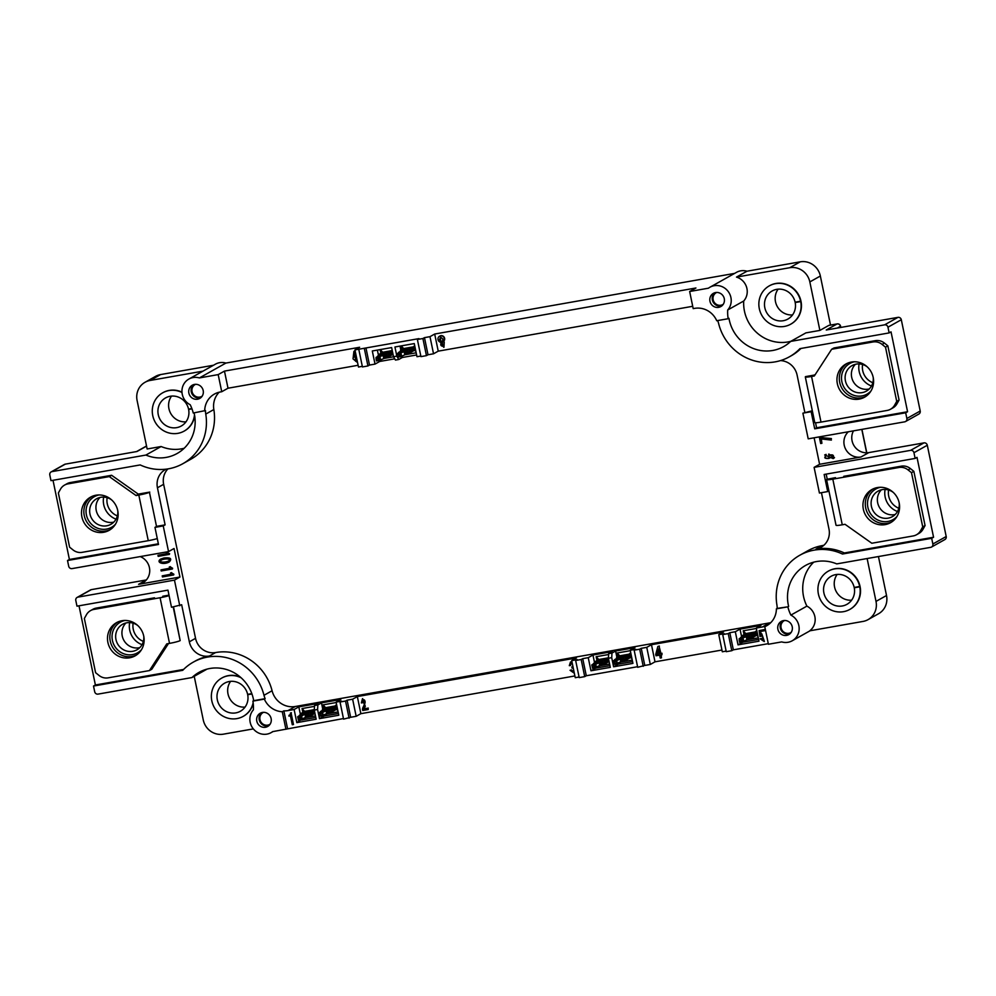 <?xml version="1.0" encoding="UTF-8"?>
<svg xmlns="http://www.w3.org/2000/svg" width="996" height="996" viewBox="0 0 996 996"><rect width="100%" height="100%" fill="white"/><g stroke="black" fill="none" stroke-linecap="round" stroke-linejoin="round"><path stroke-width="1.49" d="M734.612 273.39L225.905 363.067A14.629 13.932 -119.3 0 0 215.397 364.187L188.879 379.053A14.629 13.932 -119.3 0 0 181.957 391.976A14.629 13.932 -119.3 0 0 190.199 404.737A38.047 36.205 60.7 0 1 193.249 413.016L205.475 410.551A20.493 19.497 -119.3 0 0 205.761 414.075A49.763 47.347 60.7 0 1 182.828 463.713A49.763 47.347 60.7 0 1 140.187 464.933L50.983 480.657L49.8 474.955A2.926 2.789 60.7 0 1 51.966 471.618L145.902 455.06L161.128 446.519L147.147 448.984L137.099 400.492A17.567 16.708 60.7 0 1 145.067 382.265A17.567 16.708 60.7 0 1 150.097 380.46L203.01 371.135M139.789 647.637A14.629 13.932 60.7 0 1 138.967 647.798A14.629 13.932 60.7 0 1 123.666 639.967A14.629 13.932 60.7 0 1 125.969 622.961M113.793 522.116A14.629 13.932 60.7 0 1 112.984 522.29A14.629 13.932 60.7 0 1 97.67 514.446A14.629 13.932 60.7 0 1 99.974 497.452M869.247 388.95A14.629 13.932 60.7 0 1 853.323 381.667A14.629 13.932 60.7 0 1 855.427 364.287M895.242 514.471A14.629 13.932 60.7 0 1 879.319 507.188A14.629 13.932 60.7 0 1 881.423 489.795M378.953 357.377L379.912 359.892A11.703 1.133 168.3 0 1 380.547 359.593L379.974 356.854A11.703 1.133 -11.7 0 0 379.339 357.153L376.027 358.66L376.376 360.365L379.513 360.116M378.019 360.079L377.658 358.373M376.376 360.365L376.027 358.66M399.956 353.667L400.915 356.195A11.703 1.133 168.3 0 1 401.55 355.883L400.99 353.144A11.703 1.133 -11.7 0 0 400.355 353.456L397.031 354.95L397.392 356.668L400.529 356.406M399.023 356.381L398.674 354.663M397.466 357.24L398.761 359.494L395.449 360.079L393.52 356.705L396.831 356.12L397.329 356.991L397.031 354.95M742.07 638.71L743.041 641.225A11.703 1.133 168.3 0 1 743.663 640.926L743.103 638.187A11.703 1.133 -11.7 0 0 742.468 638.486L739.157 639.992L739.505 641.698L742.643 641.449M741.136 641.412L740.787 639.706M739.505 641.698L739.157 639.992M613.449 663.921L612.789 661.282L613.449 663.921L615.08 663.635L614.731 661.917L613.1 662.203M616.014 660.921L616.985 663.448A11.703 1.133 168.3 0 1 617.607 663.137L620.807 661.792L620.234 659.053L617.047 660.398A11.703 1.133 -11.7 0 0 616.412 660.709L616.512 663.996M615.852 660.746L614.731 661.917M615.08 663.635L616.586 663.66M592.446 667.619L591.786 664.979L592.446 667.619L594.077 667.332L593.716 665.627L592.085 665.913M595.01 664.631L594.936 664.071A12.114 1.17 168.3 0 1 595.596 663.759L599.231 662.751L596.031 664.108A11.703 1.133 -11.7 0 0 595.409 664.407L595.969 667.146A11.703 1.133 168.3 0 1 596.604 666.847L599.791 665.49A17.567 1.706 -11.7 0 0 600.688 665.067L600.127 662.34A17.567 1.706 168.3 0 1 599.231 662.751L599.592 665.926L596.467 667.245M594.849 664.444L593.716 665.627M594.077 667.332L595.583 667.37M319.318 715.763L318.658 713.124L319.318 715.763L320.961 715.477L320.6 713.771L318.969 714.057M321.895 712.775L322.853 715.29A11.703 1.133 168.3 0 1 323.488 714.991L326.676 713.634L326.115 710.895L322.916 712.252A11.703 1.133 -11.7 0 0 322.281 712.551L322.393 715.85M321.72 712.588L320.6 713.771M320.961 715.477L322.455 715.514M298.314 719.473L297.655 716.834L298.314 719.473L299.945 719.174L299.597 717.469L297.953 717.755M300.879 716.473L300.804 715.925A12.114 1.17 168.3 0 1 301.464 715.614L304.651 714.257L301.913 715.95A11.703 1.133 -11.7 0 0 301.278 716.249L301.838 718.988A11.703 1.133 168.3 0 1 302.473 718.689L305.672 717.344A17.567 1.706 -11.7 0 0 306.556 716.921L305.996 714.182A17.567 1.706 168.3 0 1 305.1 714.605L305.461 717.78L302.336 719.087M300.717 716.286L299.597 717.469M299.945 719.174L301.452 719.212M137.734 625.5A14.629 13.932 -119.3 0 0 122.583 624.293A14.629 13.932 -119.3 0 0 116.607 641.735A14.629 13.932 -119.3 0 0 132.692 651.322A14.629 13.932 -119.3 0 0 136.888 649.828A14.629 13.932 -119.3 0 0 143.773 636.27M111.739 499.992A14.629 13.932 -119.3 0 0 96.6 498.784A14.629 13.932 -119.3 0 0 90.611 516.227A14.629 13.932 -119.3 0 0 106.697 525.813A14.629 13.932 -119.3 0 0 110.905 524.307A14.629 13.932 -119.3 0 0 117.777 510.761M867.192 366.827A14.629 13.932 -119.3 0 0 856.249 364.113A14.629 13.932 -119.3 0 0 852.041 365.619A14.629 13.932 -119.3 0 0 847.048 385.191A14.629 13.932 -119.3 0 0 866.346 391.142A14.629 13.932 -119.3 0 0 873.231 377.596M893.188 492.335A14.629 13.932 -119.3 0 0 882.232 489.634A14.629 13.932 -119.3 0 0 878.036 491.128A14.629 13.932 -119.3 0 0 873.044 510.699A14.629 13.932 -119.3 0 0 892.341 516.663A14.629 13.932 -119.3 0 0 899.226 503.105M376.376 360.925L379.439 360.378M385.377 354.041L385.427 354.041A14.629 1.419 -11.7 0 0 384.904 354.452A17.567 1.706 168.3 0 1 384.767 354.613L385.34 357.352A17.567 1.706 -11.7 0 0 385.477 357.19A14.629 1.419 168.3 0 1 385.987 356.78L385.713 357.253M378.779 357.19L379.451 360.452M376.239 357.377L378.555 357.004M379.003 356.431L381.68 355.335A13.172 1.282 -11.7 0 0 383.037 354.452A13.172 1.282 -11.7 0 0 382.987 354.364L381.356 354.651A13.172 1.282 -11.7 0 0 378.804 355.846L378.243 356.568L379.003 356.431M397.392 357.215L400.454 356.68M406.393 350.343L406.43 350.343A14.629 1.419 -11.7 0 0 405.92 350.741A17.567 1.706 168.3 0 1 405.783 350.903L406.343 353.642A17.567 1.706 -11.7 0 0 406.493 353.48A14.629 1.419 168.3 0 1 407.003 353.082L406.729 353.555M399.794 353.493L400.454 356.742M397.242 353.667L399.57 353.294M400.019 352.721L402.695 351.638A13.172 1.282 -11.7 0 0 404.04 350.754A13.172 1.282 -11.7 0 0 403.99 350.667L402.372 350.953A13.172 1.282 -11.7 0 0 399.807 352.136L399.259 352.87L400.019 352.721M739.505 642.246L742.568 641.71M748.506 635.373L748.556 635.373A14.629 1.419 -11.7 0 0 748.033 635.772A17.567 1.706 168.3 0 1 747.896 635.946L748.457 638.685A17.567 1.706 -11.7 0 0 748.606 638.511A14.629 1.419 168.3 0 1 749.117 638.112L748.78 638.598M749.079 638.162L748.432 638.934M741.908 638.523L742.568 641.785M739.356 638.697L741.684 638.324M742.132 637.764L744.809 636.668A13.172 1.282 -11.7 0 0 746.166 635.784A13.172 1.282 -11.7 0 0 746.104 635.697L744.485 635.983A13.172 1.282 -11.7 0 0 741.92 637.179L741.373 637.901L742.132 637.764M613.299 660.921L615.628 660.547M613.449 664.469L616.512 663.934M615.316 660.111L615.877 659.389A13.172 1.282 168.3 0 1 618.429 658.207L620.047 657.92A13.172 1.282 168.3 0 1 620.11 657.995A13.172 1.282 168.3 0 1 618.753 658.891L615.316 660.124M617.483 663.535L620.807 661.792A17.567 1.706 -11.7 0 0 621.703 661.369L622.413 660.896L621.84 658.157A23.418 2.266 168.3 0 1 621.13 658.63L621.703 661.369A23.418 2.266 -11.7 0 0 622.413 660.896A17.567 1.706 -11.7 0 0 622.55 660.734A14.629 1.419 168.3 0 1 623.06 660.336L622.786 660.809M622.45 657.584L622.724 660.821M592.296 664.618L594.624 664.257M592.446 668.179L595.508 667.631M594.313 663.809L594.861 663.099A13.172 1.282 168.3 0 1 597.426 661.904L599.044 661.618A13.172 1.282 168.3 0 1 599.094 661.705A13.172 1.282 168.3 0 1 597.749 662.589L594.313 663.822M595.596 663.759L596.405 667.283L600.688 665.067A23.418 2.266 -11.7 0 0 601.397 664.606A17.567 1.706 -11.7 0 0 601.534 664.444A14.629 1.419 168.3 0 1 602.057 664.033L601.783 664.506M602.057 664.033L601.447 661.294A14.629 1.419 -11.7 0 0 600.974 661.705A17.567 1.706 168.3 0 1 600.837 661.867A23.418 2.266 168.3 0 1 600.127 662.34L599.654 662.004A23.008 2.229 -11.7 0 0 600.351 661.543L601.372 664.855M319.181 712.763L321.496 712.401M319.318 716.311L322.38 715.775M321.185 711.953L321.745 711.244A13.172 1.282 168.3 0 1 324.31 710.048L325.929 709.762A13.172 1.282 168.3 0 1 325.978 709.849A13.172 1.282 168.3 0 1 324.621 710.733L321.198 711.966M323.351 715.377L326.676 713.634A17.567 1.706 -11.7 0 0 327.572 713.211L328.282 712.75L327.709 710.011A23.418 2.266 168.3 0 1 326.999 710.472L327.572 713.211A23.418 2.266 -11.7 0 0 328.282 712.75A17.567 1.706 -11.7 0 0 328.419 712.588A14.629 1.419 168.3 0 1 328.929 712.177L328.655 712.65M328.319 709.438L328.593 712.663M298.165 716.473L300.493 716.099M298.314 720.021L301.377 719.486M300.182 715.663L300.73 714.941A13.172 1.282 168.3 0 1 303.294 713.746L304.913 713.46A13.172 1.282 168.3 0 1 304.975 713.547A13.172 1.282 168.3 0 1 303.618 714.431L300.182 715.676M301.464 715.614L302.274 719.124L306.556 716.921A23.418 2.266 -11.7 0 0 307.266 716.448A17.567 1.706 -11.7 0 0 307.415 716.286A14.629 1.419 168.3 0 1 307.926 715.875L307.652 716.361M307.926 715.875L307.316 713.136A14.629 1.419 -11.7 0 0 306.843 713.547A17.567 1.706 168.3 0 1 306.706 713.709A23.418 2.266 168.3 0 1 305.996 714.182L305.523 713.846A23.008 2.229 -11.7 0 0 306.22 713.385L307.241 716.709M141.469 649.716A17.567 16.708 60.7 0 1 132.505 654.609A17.567 16.708 60.7 0 1 112.448 640.59A17.567 16.708 60.7 0 1 125.06 620.446M115.474 524.207A17.567 16.708 60.7 0 1 106.51 529.1A17.567 16.708 60.7 0 1 86.453 515.081A17.567 16.708 60.7 0 1 99.065 494.937M870.927 391.042A17.567 16.708 60.7 0 1 843.836 386.996A17.567 16.708 60.7 0 1 854.518 361.772M896.91 516.551A17.567 16.708 60.7 0 1 869.832 512.504A17.567 16.708 60.7 0 1 880.514 487.281M769.261 285.889A21.949 20.891 60.7 0 0 761.766 315.246A21.949 20.891 60.7 0 0 790.712 324.186A21.949 20.891 60.7 0 0 800.709 301.589L795.182 302.523A16.098 15.314 60.7 0 1 787.861 319.081A16.098 15.314 60.7 0 1 766.621 312.52A16.098 15.314 60.7 0 1 772.112 290.994A16.098 15.314 60.7 0 1 795.119 302.211L800.622 301.203A21.949 20.891 60.7 0 0 769.261 285.889L769.572 285.715A21.949 20.891 60.7 0 1 800.933 301.029L800.622 301.203M778.113 289.176A16.098 15.314 -119.3 0 0 777.291 306.544A16.098 15.314 -119.3 0 0 792.542 314.923M795.182 302.523L796.041 302.037M191.979 408.87L188.618 409.443A16.098 15.314 60.7 0 1 181.284 426.002A16.098 15.314 60.7 0 1 160.057 419.44A16.098 15.314 60.7 0 1 165.548 397.914A16.098 15.314 60.7 0 1 188.555 409.132L191.855 408.522M171.549 396.097A16.098 15.314 -119.3 0 0 170.727 413.465A16.098 15.314 -119.3 0 0 185.978 421.843M188.618 409.443L189.477 408.958M251.951 693.975L247.693 694.698A16.098 15.314 60.7 0 1 240.36 711.256A16.098 15.314 60.7 0 1 219.132 704.695A16.098 15.314 60.7 0 1 224.623 683.169A16.098 15.314 60.7 0 1 247.631 694.374L251.814 693.614M230.611 681.339A16.098 15.314 -119.3 0 0 229.802 698.719A16.098 15.314 -119.3 0 0 245.041 707.098M247.693 694.698L248.552 694.212M828.323 571.144A21.949 20.891 60.7 0 0 820.841 600.501A21.949 20.891 60.7 0 0 849.787 609.44A21.949 20.891 60.7 0 0 859.772 586.831L854.257 587.777A16.098 15.314 60.7 0 1 846.924 604.335A16.098 15.314 60.7 0 1 825.696 597.774A16.098 15.314 60.7 0 1 831.187 576.248A16.098 15.314 60.7 0 1 854.195 587.466L859.697 586.457A21.949 20.891 60.7 0 0 828.323 571.144L828.647 570.969A21.949 20.891 60.7 0 1 860.009 586.27L859.697 586.457M837.175 574.418A16.098 15.314 -119.3 0 0 836.366 591.798A16.098 15.314 -119.3 0 0 851.605 600.177M854.257 587.777L855.116 587.291M355.348 356.605L355.958 361.112L357.128 361.374M386.037 357.203L387.207 356.543L386.485 353.007L385.303 353.667M380.559 354.501L386.485 353.007M407.04 353.505L408.223 352.845L407.489 349.297L406.318 349.957M401.575 350.804L407.489 349.297M441.489 342.574C440.556 344.616 441.116 345.824 443.17 346.197M440.406 341.167A1.83 1.743 -119.3 0 0 442.635 340.707L442.834 339.001L440.705 337.158L439.46 339.599L440.718 340.993A1.83 1.743 -119.3 0 0 442.249 341.093M440.381 337.258L440.63 340.931M749.166 638.536L750.337 637.876L749.602 634.34L748.432 635M743.688 635.834L749.602 634.34M658.481 649.554L657.248 654.123L659.34 653.75M622.375 657.211L617.632 658.045M623.11 660.746L624.28 660.087L623.546 656.551M601.36 660.921L596.629 661.755M602.094 664.457L603.277 663.797L602.543 660.261M328.244 709.065L323.501 709.899M328.979 712.601L330.149 711.941L329.427 708.405M307.241 712.763L302.498 713.597M307.963 716.298L309.146 715.638L308.411 712.103M161.539 559.951L161.078 560.325C158.215 562.827 166.905 562.491 169.22 560.586M253.569 699.951A21.949 20.891 60.7 0 1 253.482 700.798M253.146 702.753A21.949 20.891 60.7 0 1 243.223 716.361A21.949 20.891 60.7 0 1 214.277 707.421A21.949 20.891 60.7 0 1 221.759 678.064A21.949 20.891 60.7 0 1 241.156 677.803M829.456 455.309C828.448 457.45 829.543 458.123 832.743 457.351M859.772 586.831L860.096 586.656A21.949 20.891 60.7 0 1 850.098 609.266A21.949 20.891 60.7 0 1 849.949 609.353M800.709 301.589L801.021 301.402A21.949 20.891 60.7 0 1 791.036 324.011A21.949 20.891 60.7 0 1 790.874 324.098M194.494 414.697A21.949 20.891 60.7 0 1 184.148 431.106A21.949 20.891 60.7 0 1 155.202 422.167A21.949 20.891 60.7 0 1 162.684 392.81A21.949 20.891 60.7 0 1 181.994 392.499M356.331 356.618L355.186 356.68L355.647 361.287L357.278 361.212M392.25 350.567L382.663 352.26L381.331 353.007L383.958 352.671L380.385 353.543L379.638 354.999M379.451 354.066L380.372 354.7M387.058 356.63L391.067 355.435L390.32 351.787L387.693 352.123L391.254 351.264L392.013 354.912L393.034 354.339M380.235 354.053L387.954 352.684L388.714 356.331M387.954 352.684L389.374 352.31L390.133 355.97M389.374 352.31L390.32 351.787M391.005 355.086L392.013 354.912M400.454 350.368L410.389 348.612L408.696 348.426L413.601 346.807L403.679 348.563L402.347 349.31L404.974 348.974L401.4 349.833L400.653 351.302M401.251 350.343L401.388 350.99M408.074 352.92L412.083 351.737L411.323 348.09M408.97 348.986L409.717 352.634M410.389 348.612L411.136 352.26M412.008 351.389L414.361 350.455L413.601 346.807L414.66 345.463M412.269 347.554L413.029 351.215M442.299 342.5L443.021 346.284C440.78 346.085 440.207 344.877 441.315 342.674L442.299 342.5M742.767 636.332L743.514 634.863L747.087 634.004L744.46 634.34L745.792 633.593L755.715 631.838L756.474 635.498L754.121 636.419M743.502 636.033L742.58 635.398M755.142 636.245L754.383 632.585L750.81 633.456L753.437 633.12L754.196 636.768L751.843 637.664L751.084 634.016L743.365 635.373M751.843 637.664L750.187 637.963M753.262 637.291L752.503 633.643L751.084 634.016M753.437 633.12L752.503 633.643M656.937 654.297L659.364 653.862L658.356 648.994L657.248 654.123M616.711 658.555L617.458 657.086L621.031 656.227L618.404 656.563L619.736 655.816L629.659 654.061L630.418 657.709L628.065 658.642M617.445 658.244L616.524 657.609M629.086 658.456L628.327 654.808L624.766 655.667L627.393 655.343L628.14 658.991L625.787 659.887L625.027 656.24L617.308 657.597M625.787 659.887L624.131 660.174M627.206 659.514L626.447 655.866L625.027 656.24M627.393 655.343L626.447 655.866M595.708 662.253L596.455 660.796L600.015 659.925L597.388 660.261L598.733 659.514L608.432 657.808M596.43 661.954L595.508 661.319M609.091 661.593L608.07 662.166L607.323 658.518L603.75 659.377L606.377 659.041L607.137 662.689L604.771 663.585L604.024 659.937L596.305 661.294M604.771 663.585L603.115 663.884M606.191 663.224L605.431 659.564L604.024 659.937M606.377 659.041L605.431 659.564M608.07 662.166L607.062 662.34M322.58 710.397L323.327 708.928L326.9 708.069L324.273 708.405L325.605 707.658L335.54 705.903L336.287 709.563L333.946 710.484M323.314 710.098L322.393 709.463M334.955 710.31L334.195 706.662L330.635 707.521L333.262 707.185L334.009 710.833L331.656 711.729L330.896 708.081L323.177 709.438M331.656 711.729L330 712.028M333.075 711.368L332.315 707.708L330.896 708.081M333.262 707.185L332.315 707.708M301.576 714.107L302.323 712.638L305.897 711.779L303.27 712.103L304.602 711.356L314.3 709.65M302.311 713.796L301.377 713.161M314.973 713.435L313.952 714.008L313.192 710.36L309.619 711.219L312.246 710.883L313.005 714.543L310.652 715.439L309.893 711.779L302.174 713.148M310.652 715.439L308.997 715.726M312.059 715.066L311.312 711.418L309.893 711.779M312.246 710.883L311.312 711.418M313.952 714.008L312.931 714.194M161.377 560.038L160.767 560.499C157.891 563.001 166.593 562.665 168.909 560.76C171.773 558.383 163.419 558.358 160.767 560.499L161.078 560.325M117.715 622.039A19.024 18.102 -119.3 0 0 112.374 646.79A19.024 18.102 -119.3 0 0 136.265 655.144M121.973 620.72A19.024 18.102 -119.3 0 0 116.52 622.662A19.024 18.102 -119.3 0 0 110.021 648.11A19.024 18.102 -119.3 0 0 135.12 655.854A19.024 18.102 -119.3 0 0 142.889 633.17A19.024 18.102 -119.3 0 0 121.973 620.72M160.082 597.737L93.923 609.403A11.703 11.143 -119.3 0 0 86.44 614.744L84.361 618.479L95.591 672.673L99.015 675.437A11.703 11.143 -119.3 0 0 108.103 677.853L149.45 670.569L166.78 643.864L169.532 643.379L160.082 597.737A8.777 0.847 -11.7 0 0 169.096 595.608M168.473 643.565L151.803 669.25L149.45 670.569M157.281 538.55A8.777 0.847 168.3 0 1 148.267 540.679L82.108 552.344A11.703 11.143 60.7 0 1 73.019 549.917L69.596 547.165L58.366 492.958L60.445 489.235A11.703 11.143 60.7 0 1 67.94 483.882L109.274 476.598L136.066 495.535L138.818 495.049A8.777 0.847 -11.7 0 0 149.437 492.261L156.534 526.498L149.437 492.261M64.578 485.077L66.931 483.757A11.703 11.143 60.7 0 1 70.293 482.562L111.627 475.279L109.274 476.598M110.27 529.635A19.024 18.102 60.7 0 1 106.012 530.968A19.024 18.102 60.7 0 1 85.357 519.165A19.024 18.102 60.7 0 1 91.732 496.531M103.659 532.287A19.024 18.102 60.7 0 1 82.743 519.825A19.024 18.102 60.7 0 1 90.524 497.153A19.024 18.102 60.7 0 1 115.611 504.897A19.024 18.102 60.7 0 1 109.124 530.345A19.024 18.102 60.7 0 1 103.659 532.287M270.165 724.142A6.785 6.462 60.7 0 1 259.981 719.635A6.785 6.462 60.7 0 1 263.542 712.339M253.233 703.512A21.949 20.891 60.7 0 1 243.534 716.186A21.949 20.891 60.7 0 1 243.385 716.273M221.921 677.977A21.949 20.891 60.7 0 1 222.071 677.878A21.949 20.891 60.7 0 1 240.36 677.106M791.26 632.298A6.785 6.462 60.7 0 1 781.076 627.779A6.785 6.462 60.7 0 1 784.636 620.483M833.54 456.467L832.581 457.45C829.07 458.247 827.95 457.562 829.232 455.409C831.959 454.425 833.403 454.774 833.54 456.467M847.173 363.366A19.024 18.102 -119.3 0 0 840.811 386A19.024 18.102 -119.3 0 0 861.465 397.802A19.024 18.102 -119.3 0 0 865.723 396.47M859.112 399.122A19.024 18.102 -119.3 0 0 864.578 397.18A19.024 18.102 -119.3 0 0 871.064 371.732A19.024 18.102 -119.3 0 0 845.978 363.988A19.024 18.102 -119.3 0 0 838.196 386.66A19.024 18.102 -119.3 0 0 859.112 399.122M821.003 422.105L887.162 410.439A11.703 11.143 -119.3 0 0 894.645 405.098L896.724 401.363L885.506 347.168L882.083 344.404A11.703 11.143 -119.3 0 0 872.982 341.977L831.648 349.26L814.317 375.978L811.553 376.463L821.003 422.105A8.777 0.847 168.3 0 1 814.765 422.565L805.316 376.924A8.777 0.847 -11.7 0 0 811.553 376.463M890.524 409.244L892.877 407.924A11.703 11.143 -119.3 0 0 896.998 403.778L899.077 400.043L896.724 401.363M899.077 400.043L887.859 345.849L885.506 347.168M887.859 345.849L884.436 343.085A11.703 11.143 -119.3 0 0 875.335 340.657L834.001 347.953L831.648 349.26M913.158 535.948L871.811 543.243L845.031 524.307L842.267 524.792A8.777 0.847 168.3 0 1 836.03 525.253L826.58 479.611A8.777 0.847 -11.7 0 0 832.818 479.151L898.977 467.485A11.703 11.143 60.7 0 1 908.066 469.913L911.502 472.677L922.719 526.872L920.64 530.607A11.703 11.143 60.7 0 1 913.158 535.948M843.786 476.312L901.33 466.165A11.703 11.143 60.7 0 1 910.419 468.593L913.855 471.357L925.072 525.552L922.993 529.287A11.703 11.143 60.7 0 1 918.872 533.433L916.519 534.752M925.072 525.552L922.719 526.872M913.855 471.357L911.502 472.677M891.719 521.979A19.024 18.102 60.7 0 1 867.827 513.625A19.024 18.102 60.7 0 1 873.168 488.887M877.426 487.554A19.024 18.102 60.7 0 1 898.342 500.004A19.024 18.102 60.7 0 1 890.561 522.688A19.024 18.102 60.7 0 1 865.474 514.944A19.024 18.102 60.7 0 1 871.961 489.497A19.024 18.102 60.7 0 1 877.426 487.554M723.32 304.253A6.785 6.462 60.7 0 1 713.148 299.746A6.785 6.462 60.7 0 1 716.709 292.451M194.668 415.73A21.949 20.891 60.7 0 1 184.472 430.932A21.949 20.891 60.7 0 1 184.31 431.019M162.846 392.723A21.949 20.891 60.7 0 1 163.008 392.636A21.949 20.891 60.7 0 1 181.957 392.163M202.225 396.109A6.785 6.462 60.7 0 1 192.054 391.602A6.785 6.462 60.7 0 1 195.614 384.307M790.824 341.317A38.047 36.205 60.7 0 1 743.713 301.016A14.629 13.932 -119.3 0 0 736.48 277.1L747 271.211L800.274 261.824A17.567 16.708 60.7 0 1 820.355 276.017L830.515 325.082M736.48 277.1L789.753 267.712A17.567 16.708 60.7 0 1 809.835 281.918L819.882 330.411L805.901 332.876L790.675 341.404A38.047 36.205 60.7 0 1 783.678 346.583A38.047 36.205 60.7 0 1 728.96 318.284L728.176 318.72A38.047 36.205 60.7 0 1 727.703 309.993A14.629 13.932 -119.3 0 0 728.001 291.243A14.629 13.932 -119.3 0 0 709.974 287.209A14.629 13.932 -119.3 0 0 708.455 288.193L689.655 291.504L695.93 287.993L434.692 334.034L429.986 336.673L433.534 353.792L428.019 354.763L424.47 337.644L429.986 336.673M145.067 382.265L155.575 376.364A17.567 16.708 60.7 0 1 160.617 374.571L213.518 365.246M253.333 728.898L223.353 734.177A17.567 16.708 60.7 0 1 203.271 719.984L194.22 676.296M878.447 556.552L886.515 595.508A17.567 16.708 60.7 0 1 878.559 613.735L868.051 619.637A17.567 16.708 60.7 0 1 863.009 621.429L809.736 630.817A14.629 13.932 -119.3 0 0 806.897 606.128A38.047 36.205 60.7 0 1 813.707 562.167M867.13 558.544L876.007 601.397A17.567 16.708 60.7 0 1 868.051 619.637M357.564 362.594L353.02 358.871L353.929 351.339L355.174 351.04M356.033 355.211A2.191 2.092 -119.3 0 0 354.078 357.103M353.991 357.078L354.601 352.472L355.46 352.41M391.254 351.264L392.275 350.692M444.241 342.089A10.769 10.246 60.7 0 0 443.394 341.528L443.083 341.703A3.262 3.113 -119.3 0 0 439.51 336.25A3.262 3.113 -119.3 0 0 440.444 342.226L443.805 347.343L444.241 342.089L443.967 347.243M443.083 341.703A10.769 10.246 60.7 0 1 443.93 342.263M756.773 630.493L754.383 632.585M655.729 654.434L657.87 646.454L659.078 646.242L660.609 653.65L661.755 653.451L662.016 654.708L660.871 654.92L661.481 657.846L660.236 658.07L659.626 655.131L656.015 655.766L655.729 654.434M630.717 652.704L628.327 654.808M608.432 657.895L607.323 658.518M363.154 699.852L364.324 700.014C362.905 699.292 362.345 700.2 362.631 702.715L361.386 702.939L362.469 698.706L364.972 706.45L364.374 707.758A8.74 8.317 -119.3 0 0 363.926 708.99L367.985 708.268L368.246 709.538L362.731 710.509L362.482 709.326A5.852 5.565 -119.3 0 1 363.042 707.347A207.342 197.308 -119.3 0 0 364.636 703.948M364.598 703.923A3.386 3.225 -119.3 0 0 364.362 699.964M572.252 663.187L571.094 663.124L570.509 665.453L569.314 665.664L570.459 662.079L571.953 661.78M573.273 668.154L572.053 668.079L571.829 666.947L572.899 666.312M574.331 673.234L570.048 670.296L571.293 670.084L574.032 671.79M336.586 704.558L334.195 706.662M314.3 709.737L313.192 710.36M163.618 558.158L160.692 559.105C155.712 562.267 162.983 565.242 168.984 562.105C172.047 558.856 170.266 557.536 163.618 558.158M167.166 552.643L169.395 554.386L158.177 556.366L157.953 555.282L166.593 553.764L166.295 552.369L169.594 553.652L169.395 554.386M170.179 567.247L172.42 568.99L161.19 570.969L160.979 569.886L169.619 568.367L169.32 566.961L170.092 566.824L172.619 568.255L172.42 568.99M171.424 573.223L173.653 574.966L162.435 576.933L162.211 575.862L170.851 574.343L170.565 572.937L171.337 572.8L173.852 574.219L173.653 574.966M173.528 606.888L180.164 640.602A8.777 0.847 168.3 0 1 169.532 643.379M154.505 597.812L96.288 608.083A11.703 11.143 -119.3 0 0 92.927 609.278L90.574 610.598M111.627 475.279L138.419 494.215L136.066 495.535M138.419 494.215L141.482 493.543L138.282 494.116M293.484 724.528L292.289 724.739L290.434 715.8L288.877 716.074L289.077 715.203A1.83 1.743 -119.3 0 0 290.421 713.036L291.081 712.912L293.484 724.528L291.081 712.912M261.525 712.675A7.607 7.246 -119.3 0 0 268.82 725.698M782.619 620.819A7.607 7.246 -119.3 0 0 789.915 633.854M761.367 638.598L763.621 640.416L761.952 635L759.985 636.506A2.191 2.092 -119.3 0 0 759.96 636.17L759.101 630.63L764.617 629.659L764.766 630.692L760.309 631.476A56.411 53.684 -119.3 0 1 760.782 634.689A1.444 1.382 -119.3 0 0 760.807 634.826L761.641 633.942L764.243 641.561L760.122 638.81L761.679 638.424L763.77 640.303M828.734 454.151L829.033 458.434C824.7 458.683 823.717 457.824 826.082 455.869L825.808 454.562L824.713 454.948L833.216 458.608L834.499 457.637L833.378 458.521M828.572 454.238L834.187 457.811M825.261 456.156L826.394 455.695C824.028 457.65 825.012 458.509 829.357 458.247M821.899 443.307L820.667 443.519L819.484 437.817L831.112 438.763L831.386 440.083L820.99 438.925L821.899 443.307L821.351 438.962M814.977 374.957L805.64 376.6A8.777 0.847 -11.7 0 0 805.316 376.924M835.495 477.657L826.904 479.288A8.777 0.847 -11.7 0 0 826.58 479.611M714.68 292.774A7.607 7.246 -119.3 0 0 721.988 305.809M819.882 330.411L828.834 325.393A2.926 0.859 -100 0 1 828.909 325.368A2.926 0.859 -100 0 1 828.996 325.368M184.173 448.262A38.047 36.205 60.7 0 1 161.128 446.519M193.585 384.63A7.607 7.246 -119.3 0 0 200.893 397.665M747 271.211A14.629 13.932 -119.3 0 0 736.492 272.344L709.974 287.209M356.008 355.074A2.191 2.092 -119.3 0 0 355.273 355.385M354.8 352.372L354.227 356.493M354.09 351.264L355.136 350.878M382.663 352.26L380.223 349.584M380.933 353.443L380.136 349.608M393.569 356.78L384.008 358.46M415.842 351.152L414.361 350.455M403.679 348.563L401.239 345.886M401.936 349.745L401.139 345.898M416.179 352.796L405.011 354.763M394.727 358.821L379.737 361.461L375.019 364.1L372.305 350.978L391.64 347.579L393.52 356.705M420.81 356.033L416.988 356.705L414.274 343.583L394.939 346.994L396.831 356.12M443.394 341.528A3.262 3.113 -119.3 0 0 439.821 336.075A3.262 3.113 -119.3 0 0 439.672 336.175M757.956 636.183L756.474 635.498M745.792 633.593L743.228 630.779L756.362 628.476M744.049 634.776L743.228 630.779M758.292 637.826L747.137 639.793M661.481 657.846L661.22 654.858M662.016 654.708L661.755 653.451M660.609 653.65L662.066 653.276M659.078 646.242L660.933 653.476M657.87 646.454L659.389 646.068M630.418 657.709L631.9 658.406M618.006 656.987L617.171 653.003L619.736 655.816M617.171 653.003L630.306 650.687M632.236 660.049L621.081 662.016M596.99 660.697L596.168 656.713L598.733 659.514M596.168 656.713L608.631 654.509M609.602 664.033L600.065 665.714M618.13 663.274L618.317 664.158L613.598 666.797L632.933 663.386L630.219 650.264L634.925 647.624L615.59 651.035L616.91 657.397M618.317 664.158L632.572 661.643M615.59 651.035L611.98 653.065L611.718 657.671L608.407 658.256L610.299 667.382L590.964 670.781L588.25 657.671L582.735 658.642L586.283 675.749L637.577 666.71M609.938 665.639L595.67 668.154L590.964 670.781M363.328 699.777L362.631 702.715M368.246 709.538L367.985 708.268M362.631 698.619L365.283 706.276L364.698 707.583A8.74 8.317 -119.3 0 0 364.25 708.816L368.296 708.094M571.829 666.947L572.576 666.685M571.268 663.05L570.509 665.453M571.293 670.084L573.833 671.964M570.048 670.296L571.604 669.91M570.608 661.991L571.916 661.593M336.287 709.563L337.769 710.248M323.874 708.841L323.04 704.857L325.605 707.658M323.04 704.857L336.175 702.541M338.105 711.891L326.949 713.858M302.859 712.538L302.037 708.554L304.602 711.356M302.037 708.554L314.499 706.363M315.471 715.887L305.946 717.568M146.337 579.946L91.296 589.644A2.926 2.789 -119.3 0 0 90.462 589.956L77.115 597.426A2.926 2.789 -119.3 0 0 75.796 600.464L76.978 606.166L167.963 590.13L171.499 607.249L181.658 604.734L189.34 641.822L195.54 638.336L163.643 484.305A17.567 16.708 60.7 0 1 167.913 468.917M179.778 605.792L174.462 580.12L77.962 597.127A2.926 2.789 -119.3 0 0 77.115 597.426M169.059 562.055L169.295 561.931C172.258 558.632 170.478 557.312 163.942 557.984L160.692 559.092M166.295 552.369L167.39 552.045M157.953 555.282L166.569 553.652M169.32 566.961L170.416 566.649M160.979 569.886L169.594 568.255M170.565 572.937L171.648 572.625M162.211 575.862L170.826 574.219M146.561 446.146L136.987 451.499L65.313 464.136A2.926 2.789 -119.3 0 0 64.466 464.435L51.132 471.917M174.462 580.12L179.952 577.033L138.593 584.328A14.629 13.932 -119.3 0 0 142.789 582.834A14.629 13.932 -119.3 0 0 149.661 569.214A14.629 13.932 -119.3 0 0 140.212 556.59M168.548 551.597L163.232 525.913L154.965 527.382L158.501 544.488L67.516 560.524L68.699 566.238A2.926 2.789 -119.3 0 0 72.048 568.604L168.548 551.597L174.039 548.51L179.952 577.033M162.746 596.243L168.996 595.135M154.965 527.382L156.534 526.498M67.516 560.524L69.409 559.478L158.364 543.791M149.761 492.086L141.482 493.543M323.999 715.116L324.186 716L319.479 718.639L338.802 715.24L336.088 702.118L340.794 699.478L321.471 702.877L322.779 709.239M324.186 716L338.441 713.497M301.452 719.535L296.833 722.635L316.168 719.224L314.275 710.098L314.549 705.492L317.861 704.907L317.587 709.513L319.479 718.639M301.551 719.996L315.807 717.481M290.421 713.036L291.392 712.738M253.694 700.674L265.135 698.657A20.493 19.497 60.7 0 1 263.99 695.295A49.763 47.347 -119.3 0 0 193.261 662.153A49.763 47.347 -119.3 0 0 182.729 670.32L93.512 686.045L94.695 691.747A2.926 2.789 -119.3 0 0 98.044 694.112L191.979 677.554A38.047 36.205 60.7 0 1 198.988 672.375A38.047 36.205 60.7 0 1 253.694 700.674L252.909 701.122A38.047 36.205 60.7 0 1 253.382 709.849A14.629 13.932 -119.3 0 0 253.096 728.599A14.629 13.932 -119.3 0 0 271.124 732.633A14.629 13.932 -119.3 0 0 272.63 731.637L343.458 718.552M271.136 718.602A7.607 7.246 -119.3 0 0 260.242 713.223A7.607 7.246 -119.3 0 0 257.653 723.407A7.607 7.246 -119.3 0 0 271.136 718.602M93.512 686.045L95.392 684.987L183.588 669.437M79.008 605.817L95.392 684.987M191.979 677.554L207.056 669.113M790.886 615.105A38.047 36.205 60.7 0 1 787.848 606.825L776.394 608.842A20.493 19.497 60.7 0 1 766.671 625.762A20.493 19.497 60.7 0 1 764.779 626.683L768.414 644.25L781.711 641.91A14.629 13.932 -119.3 0 0 792.218 640.777A14.629 13.932 -119.3 0 0 799.141 627.854A14.629 13.932 -119.3 0 0 790.886 615.105L806.897 606.128M792.231 626.745A7.607 7.246 -119.3 0 0 781.337 621.367A7.607 7.246 -119.3 0 0 778.748 631.551A7.607 7.246 -119.3 0 0 792.231 626.745M759.101 630.63L764.928 629.484L764.766 630.692M761.093 636.307L762.102 634.938M760.122 638.81L761.679 638.424M761.803 633.854L764.393 641.461M760.645 631.414A56.411 53.684 60.7 0 1 761.081 634.415M741.622 636.842L740.028 629.099L760.981 625.413L756.275 628.053L758.989 641.175L738.036 644.86L735.309 631.738L729.807 632.709L733.342 649.828L768.302 643.665M758.628 639.42L742.742 642.221L738.036 644.86M731.774 650.712L726.258 651.683L722.723 634.564L728.225 633.593L731.774 650.712L733.342 649.828M722.723 634.564L724.291 633.68L718.776 634.664L722.312 651.77L726.146 651.098M718.776 634.664L723.482 632.024L651.471 644.711L655.007 661.83L721.951 650.027M655.007 661.83L650.301 664.469L644.786 665.44L641.237 648.321L646.753 647.35L650.301 664.469M643.217 666.324L639.669 649.205L634.153 650.176L637.701 667.295L644.786 665.44M584.714 676.633L579.199 677.604L575.651 660.485L581.166 659.514L584.714 676.633L586.283 675.749M575.651 660.485L577.219 659.613L571.704 660.585L575.252 677.691L579.074 677.019M571.704 660.585L576.41 657.945L357.34 696.565L360.876 713.671L574.891 675.948M360.876 713.671L356.17 716.311L350.654 717.282L347.118 700.176L352.621 699.204L356.17 716.311M349.086 718.166L345.537 701.047L340.034 702.018L343.57 719.137L350.654 717.282M905.538 421.532A2.926 2.789 -119.3 0 0 906.87 418.494L905.688 412.78L814.703 428.828L811.155 411.709L802.888 413.166L808.204 438.838L904.704 421.831A2.926 2.789 -119.3 0 0 905.538 421.532L918.885 414.05A2.926 2.789 -119.3 0 0 920.204 411.012L901.305 319.728A2.926 2.789 -119.3 0 0 897.956 317.363L826.269 330L837.101 323.937L828.834 325.393M787.848 606.825L777.179 608.407A20.493 19.497 -119.3 0 0 776.905 604.883A49.763 47.347 60.7 0 1 799.825 555.233A49.763 47.347 60.7 0 1 842.467 554.025L931.683 538.301L932.854 544.003A2.926 2.789 60.7 0 1 931.534 547.041L944.868 539.571A2.926 2.789 -119.3 0 0 946.2 536.52L927.301 445.249A2.926 2.789 -119.3 0 0 923.952 442.884L868.811 452.595A14.629 13.932 60.7 0 1 852.066 440.767A14.629 13.932 60.7 0 1 853.485 430.857M826.394 455.695L825.808 454.562M824.862 454.848L826.12 454.388M828.884 454.064L834.499 457.637M831.386 440.083L831.112 438.763M820.903 437.568L831.423 438.576M819.484 437.817L821.214 437.393M814.118 437.792L819.596 464.285L860.955 457.002A14.629 13.932 60.7 0 1 845.504 448.885A14.629 13.932 60.7 0 1 848.38 431.754M827.701 491.576L819.422 493.032L814.106 467.361L910.605 450.354A2.926 2.789 60.7 0 1 913.955 452.719L915.137 458.421L824.153 474.47L827.701 491.576L828.909 490.904M814.218 374.969L815.064 374.82M814.703 428.828L816.583 427.77L907.568 411.734L891.034 331.855L889.142 332.913L887.959 327.211A2.926 2.789 -119.3 0 0 884.61 324.845L790.675 341.404M905.688 412.78L907.568 411.734M815.55 422.752L816.583 427.77M811.155 411.709L812.375 411.024M826.182 474.108L827.215 479.113M915.137 458.421L917.017 457.376L933.563 537.242L931.683 538.301M931.534 547.041A2.926 2.789 60.7 0 1 930.687 547.339L836.752 563.898A38.047 36.205 -119.3 0 0 805.552 565.454A38.047 36.205 -119.3 0 0 788.633 606.39M743.713 301.016L727.703 309.993M724.291 298.713A7.607 7.246 -119.3 0 0 713.41 293.334A7.607 7.246 -119.3 0 0 710.808 303.506A7.607 7.246 -119.3 0 0 724.291 298.713M53.012 480.296L69.409 559.478M204.69 410.999A20.493 19.497 60.7 0 1 214.414 394.08A20.493 19.497 60.7 0 1 220.29 391.988L221.735 391.727L218.186 374.608L199.387 377.932L225.905 363.067M218.186 374.608L224.461 371.097L228.009 388.216L358.124 365.271M362.307 366.341L358.485 367.026L354.937 349.907L359.643 347.268L224.461 371.097M354.937 349.907L418.955 338.615L417.386 339.499L420.935 356.618L426.45 355.647L422.902 338.528L417.386 339.499M422.902 338.528L424.47 337.644M145.902 455.06A38.047 36.205 -119.3 0 0 177.114 453.504A38.047 36.205 -119.3 0 0 194.096 412.867M199.387 377.932A14.629 13.932 -119.3 0 0 188.879 379.053M203.196 390.557A7.607 7.246 -119.3 0 0 192.315 385.191A7.607 7.246 -119.3 0 0 189.713 395.362A7.607 7.246 -119.3 0 0 203.196 390.557M221.735 391.727L228.009 388.216M364.399 348.837L367.935 365.955L362.432 366.926L358.884 349.808M365.968 347.965L369.504 365.071L367.935 365.955M379.737 361.461L379.513 360.44M378.505 355.51L377.372 350.094M402.073 356.02L402.372 357.477L398.761 359.494M400.019 346.098L400.853 350.144M402.372 357.477L416.627 354.962M375.019 364.1L369.504 365.071M426.45 355.647L428.019 354.763M434.692 334.034L438.24 351.152L433.534 353.792M438.24 351.152L692.718 306.295M689.655 291.504L693.191 308.623L694.635 308.374A20.493 19.497 60.7 0 1 716.734 320.737L728.176 318.72M740.028 629.099L735.309 631.738M728.225 633.593L729.807 632.709M651.471 644.711L646.753 647.35M639.669 649.205L641.237 648.321M634.153 650.176L635.722 649.292L630.219 650.264M611.718 657.671L613.598 666.797M608.407 658.256L608.681 653.637L611.98 653.065M594.562 662.763L592.956 655.032L612.291 651.621L608.681 653.637M592.956 655.032L588.25 657.671M581.166 659.514L582.735 658.642M357.34 696.565L352.621 699.204M345.537 701.047L347.118 700.176M340.034 702.018L341.603 701.147L336.088 702.118M321.471 702.877L317.861 704.907M317.587 709.513L314.275 710.098M300.431 714.618L298.825 706.874L318.16 703.462L314.549 705.492M298.825 706.874L294.119 709.513L296.833 722.635M163.232 525.913L165.112 524.867L157.443 487.779A17.567 16.708 60.7 0 1 165.398 469.539A17.567 16.708 60.7 0 1 166.108 469.166M156.845 526.324L165.112 524.867M193.261 662.153L195.141 661.107A49.763 47.347 60.7 0 1 209.421 656.015A17.567 16.708 60.7 0 1 189.34 641.822M294.119 709.513L288.031 710.584A20.493 19.497 60.7 0 1 283.86 710.858L287.495 728.425M285.927 729.296L282.279 711.729L283.86 710.858M282.279 711.729A20.493 19.497 60.7 0 1 264.351 699.105L265.135 698.657M252.909 701.122L264.351 699.105M770.767 622.649A20.493 19.497 60.7 0 1 769.671 622.886L295.326 706.488A20.493 19.497 60.7 0 1 272.082 690.751A49.763 47.347 -119.3 0 0 215.634 652.542A17.567 16.708 60.7 0 1 195.54 638.336M776.394 608.842L777.179 608.407M764.779 626.683L766.347 625.799A20.493 19.497 60.7 0 1 762.363 626.97L756.275 628.053M802.888 413.166L812.325 410.775M814.106 467.361L819.596 464.285M717.643 320.575A20.493 19.497 60.7 0 1 718.664 323.663A49.763 47.347 -119.3 0 0 789.405 356.792A49.763 47.347 -119.3 0 0 799.937 348.637L889.142 332.913M800.958 348.463A49.763 47.347 60.7 0 1 791.285 355.746L789.405 356.792M780.49 360.602A17.567 16.708 60.7 0 1 797.086 375.031L804.768 412.107M821.451 492.684L828.983 529.063A17.567 16.708 60.7 0 1 821.028 547.302A17.567 16.708 60.7 0 1 815.985 549.095A49.763 47.347 60.7 0 1 844.347 552.967L933.563 537.242M842.467 554.025L844.347 552.967M823.941 545.21A17.567 16.708 60.7 0 1 822.198 545.621A49.763 47.347 -119.3 0 0 807.918 550.701L799.825 555.233M182.828 463.713L190.921 459.181A49.763 47.347 -119.3 0 0 213.841 409.543A20.493 19.497 60.7 0 1 219.195 392.212M143.349 641.399A16.098 15.314 60.7 0 1 133.14 623.172M117.366 515.891A16.098 15.314 60.7 0 1 107.145 497.664M872.807 382.725A16.098 15.314 60.7 0 1 862.598 364.499M898.803 508.234A16.098 15.314 60.7 0 1 888.594 490.007M129.654 622.6A19.024 18.102 -119.3 0 0 129.717 630.194A19.024 18.102 -119.3 0 0 142.03 644.673M103.659 497.091A19.024 18.102 -119.3 0 0 103.721 504.673A19.024 18.102 -119.3 0 0 116.034 519.165M859.112 363.926A19.024 18.102 -119.3 0 0 859.175 371.508A19.024 18.102 -119.3 0 0 871.488 386M885.108 489.434A19.024 18.102 -119.3 0 0 885.158 497.029A19.024 18.102 -119.3 0 0 897.471 511.508M384.917 353.729A15.04 1.457 -11.7 0 0 384.431 354.128L385.303 357.601M379.389 360.502L384.444 358.249L384.058 355.086A17.567 1.706 168.3 0 1 383.161 355.51L383.734 358.249A17.567 1.706 -11.7 0 0 384.63 357.825A23.418 2.266 -11.7 0 0 385.34 357.352L385.776 357.228M384.767 354.613A23.418 2.266 168.3 0 1 384.058 355.086L383.597 354.75A23.008 2.229 -11.7 0 0 384.294 354.29L384.767 354.613M383.161 355.51L379.526 356.506L383.161 355.51M405.932 350.032A15.04 1.457 -11.7 0 0 405.434 350.43L406.318 353.904M400.404 356.805L405.447 354.539L405.073 351.376A17.567 1.706 168.3 0 1 404.177 351.8L404.75 354.539A17.567 1.706 -11.7 0 0 405.633 354.115A23.418 2.266 -11.7 0 0 406.343 353.642L406.779 353.518M405.783 350.903A23.418 2.266 168.3 0 1 405.073 351.376L404.6 351.04A23.008 2.229 -11.7 0 0 405.297 350.58L405.783 350.903M404.177 351.8L400.541 352.808L404.177 351.8M748.046 635.062A15.04 1.457 -11.7 0 0 747.548 635.46L748.457 638.685A23.418 2.266 -11.7 0 1 747.759 639.146L747.187 636.407A17.567 1.706 168.3 0 1 746.29 636.83L746.863 639.569A17.567 1.706 -11.7 0 0 747.759 639.146L747.448 639.619A17.156 1.668 168.3 0 1 746.726 639.967M747.896 635.946A23.418 2.266 168.3 0 1 747.187 636.407L746.726 636.083A23.008 2.229 -11.7 0 0 747.411 635.622L747.896 635.946M742.518 641.835L743.539 641.312M746.29 636.83L742.655 637.838L746.29 636.83M615.951 660.373A12.114 1.17 168.3 0 1 616.599 660.062L617.333 663.597A12.114 1.17 -11.7 0 0 616.885 663.809M621.13 658.63A17.567 1.706 168.3 0 1 620.234 659.053L619.786 658.717A17.156 1.668 -11.7 0 0 620.67 658.294L621.13 658.63M622.288 661.282L621.977 657.995A17.567 1.706 168.3 0 1 621.84 658.157L621.355 657.833A17.156 1.668 -11.7 0 0 621.504 657.671L621.977 657.995A14.629 1.419 -11.7 0 1 622.5 657.597M594.936 664.071L595.508 667.706M601.833 664.481L600.488 661.381A17.156 1.668 -11.7 0 1 600.351 661.543M321.82 712.215A12.114 1.17 168.3 0 1 322.467 711.903L323.202 715.439A12.114 1.17 -11.7 0 0 322.754 715.651M326.999 710.472A17.567 1.706 168.3 0 1 326.115 710.895L325.667 710.559A17.156 1.668 -11.7 0 0 326.539 710.148L326.999 710.472M328.157 713.124L327.858 709.849A17.567 1.706 168.3 0 1 327.709 710.011L327.236 709.687A17.156 1.668 -11.7 0 0 327.373 709.526L327.858 709.849A14.629 1.419 -11.7 0 1 328.369 709.438M300.804 715.925L301.377 719.548M307.702 716.323L306.357 713.223A17.156 1.668 -11.7 0 1 306.22 713.385M385.215 357.726L384.332 358.286A17.156 1.668 168.3 0 1 383.597 358.635M385.987 356.78L385.427 354.041M382.725 355.161A17.156 1.668 -11.7 0 0 383.597 354.75M378.878 356.829A12.114 1.17 168.3 0 1 379.526 356.506M376.002 357.477L376.812 356.991A12.114 1.17 168.3 0 1 376.451 357.253M379.103 355.248L379.264 355.174A23.008 2.229 -11.7 0 0 378.194 355.697M381.941 355.236L381.792 354.514M381.518 355.41L381.356 354.651M379.837 354.937A15.04 1.457 -11.7 0 0 380.945 354.439M406.219 354.028L405.335 354.588A17.156 1.668 168.3 0 1 404.613 354.937M407.003 353.082L406.43 350.343M403.729 351.464A17.156 1.668 -11.7 0 0 404.6 351.04M399.882 353.119A12.114 1.17 168.3 0 1 400.541 352.808M397.006 353.779L397.827 353.281A12.114 1.17 168.3 0 1 397.454 353.543M400.118 351.538L400.268 351.476A23.008 2.229 -11.7 0 0 399.197 351.999M402.944 351.526L402.795 350.804M402.521 351.7L402.372 350.953M399.931 352.758L399.807 352.136M400.84 351.239A15.04 1.457 -11.7 0 0 401.961 350.729M748.345 639.058L743.39 641.374A12.114 1.17 -11.7 0 0 742.929 641.586M749.117 638.112L748.556 635.373M745.842 636.494A17.156 1.668 -11.7 0 0 746.726 636.083M741.995 638.15A12.114 1.17 168.3 0 1 742.655 637.838M739.119 638.81L739.941 638.324A12.114 1.17 168.3 0 1 739.58 638.585M742.232 636.569L742.394 636.506A23.008 2.229 -11.7 0 0 741.323 637.029M745.058 636.556L744.908 635.834M744.647 636.73L744.485 635.983M742.954 636.27A15.04 1.457 -11.7 0 0 744.074 635.759M620.67 658.294A23.008 2.229 -11.7 0 0 621.355 657.833M616.599 660.062L619.786 658.717M613.075 661.033L613.885 660.535A12.114 1.17 168.3 0 1 613.524 660.796M616.175 658.792L616.337 658.717A23.008 2.229 -11.7 0 0 615.267 659.252M616.898 658.493A15.04 1.457 -11.7 0 0 618.018 657.983M616.462 664.058L621.404 661.842A17.156 1.668 168.3 0 1 620.67 662.191M618.429 658.207L618.591 658.954M618.852 658.057L619.002 658.779M598.783 662.415A17.156 1.668 -11.7 0 0 599.654 662.004M592.06 664.73L592.881 664.245A12.114 1.17 168.3 0 1 592.508 664.506M595.172 662.489L595.322 662.427A23.008 2.229 -11.7 0 0 594.251 662.95M595.894 662.191A15.04 1.457 -11.7 0 0 597.002 661.68M595.459 667.756L596.318 667.295A12.114 1.17 -11.7 0 0 595.869 667.507M601.273 664.979L600.389 665.54A17.156 1.668 168.3 0 1 599.667 665.888M597.426 661.904L597.575 662.651M597.849 661.755L597.998 662.489M326.539 710.148A23.008 2.229 -11.7 0 0 327.236 709.687M322.467 711.903L325.667 710.559M318.944 712.875L319.753 712.389A12.114 1.17 168.3 0 1 319.392 712.65M322.044 710.634L322.206 710.571A23.008 2.229 -11.7 0 0 321.135 711.094M322.779 710.335A15.04 1.457 -11.7 0 0 323.887 709.824M322.33 715.9L327.273 713.684A17.156 1.668 168.3 0 1 326.539 714.032M324.31 710.048L324.459 710.795M324.733 709.899L324.883 710.621M304.651 714.257A17.156 1.668 -11.7 0 0 305.523 713.846M297.929 716.572L298.75 716.087A12.114 1.17 168.3 0 1 298.377 716.348M301.041 714.344L301.203 714.269A23.008 2.229 -11.7 0 0 300.12 714.804M301.763 714.032A15.04 1.457 -11.7 0 0 302.884 713.534M301.327 719.598L302.199 719.149A12.114 1.17 -11.7 0 0 301.738 719.349M307.142 716.834L306.258 717.381A17.156 1.668 168.3 0 1 305.535 717.73M303.294 713.746L303.456 714.505M303.718 713.609L303.867 714.331M70.293 482.562L67.94 483.882M840.686 327.46L840.412 326.14M866.645 452.807L861.801 429.388M894.645 405.098L896.998 403.778M884.436 343.085L882.083 344.404M872.982 341.977L875.335 340.657M920.64 530.607L922.993 529.287M910.419 468.593L908.066 469.913M837.287 323.912A2.926 0.859 80 0 0 837.188 323.899A2.926 0.859 80 0 0 837.101 323.937A2.926 2.789 -119.3 0 1 840.45 326.302L837.312 328.058M789.753 267.712L800.274 261.824M809.835 281.918L820.355 276.017M150.097 380.46L160.617 374.571M876.007 601.397L886.515 595.508M173.192 606.95L180.164 640.602M96.288 608.083L93.923 609.403M148.267 540.679L138.818 495.049M898.977 467.485L901.33 466.165M832.818 479.151L842.267 524.792M77.962 597.127L91.296 589.644M138.593 584.328L146.263 580.033M906.87 418.494L920.204 411.012M860.955 457.002L868.811 452.595M910.605 450.354L923.952 442.884M913.955 452.719L927.301 445.249M932.854 544.003L946.2 536.52M887.959 327.211L901.305 319.728M884.61 324.845L897.956 317.363M51.966 471.618L65.313 464.136M163.643 484.305L157.443 487.779M263.99 695.295L272.082 690.751M209.421 656.015L215.634 652.542M769.671 622.886L762.363 626.97M288.031 710.584L295.326 706.488M815.985 549.095L822.198 545.621M213.841 409.543L205.761 414.075M377.509 356.157L380.833 354.476M398.512 352.46L401.836 350.766M740.626 637.49L743.962 635.797M614.569 659.713L617.906 658.02M593.566 663.411L596.89 661.73M320.451 711.555L323.775 709.874M299.435 715.265L302.759 713.572M840.811 327.435L840.562 326.19A2.926 2.926 0 0 0 837.188 323.899L828.909 325.368M866.781 452.794L861.926 429.376M146.524 445.984L136.552 451.586M273.004 731.574L271.124 732.633M810.109 630.754L792.218 640.777"/></g></svg>
